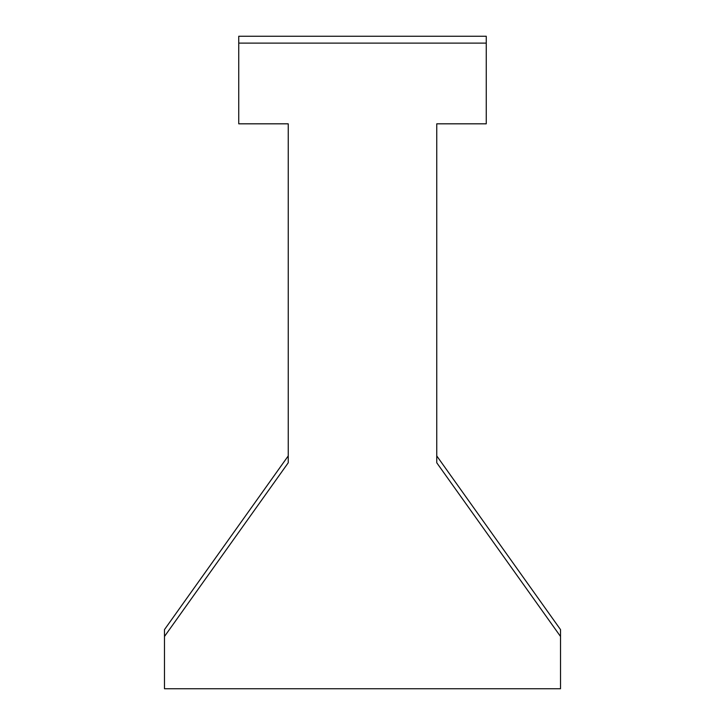 <?xml version="1.0" encoding="UTF-8"?>
<svg xmlns="http://www.w3.org/2000/svg" width="725" height="725" viewBox="0 0 725 725"><rect width="100%" height="100%" fill="white"/><g stroke="black" fill="none" stroke-linecap="round" stroke-linejoin="round"><path stroke-width="1.09" d="M164.484 688.75L560.516 688.75L560.516 636.468L436.758 462.777L436.758 123.821L486.257 123.821L486.257 36.25L238.743 36.25L238.743 123.821L288.242 123.821L288.242 462.777L164.484 636.468L164.484 688.75M288.242 455.916L164.484 629.608L164.484 636.468M436.758 455.916L560.516 629.608L560.516 636.468M238.743 43.11L486.257 43.11"/></g></svg>

